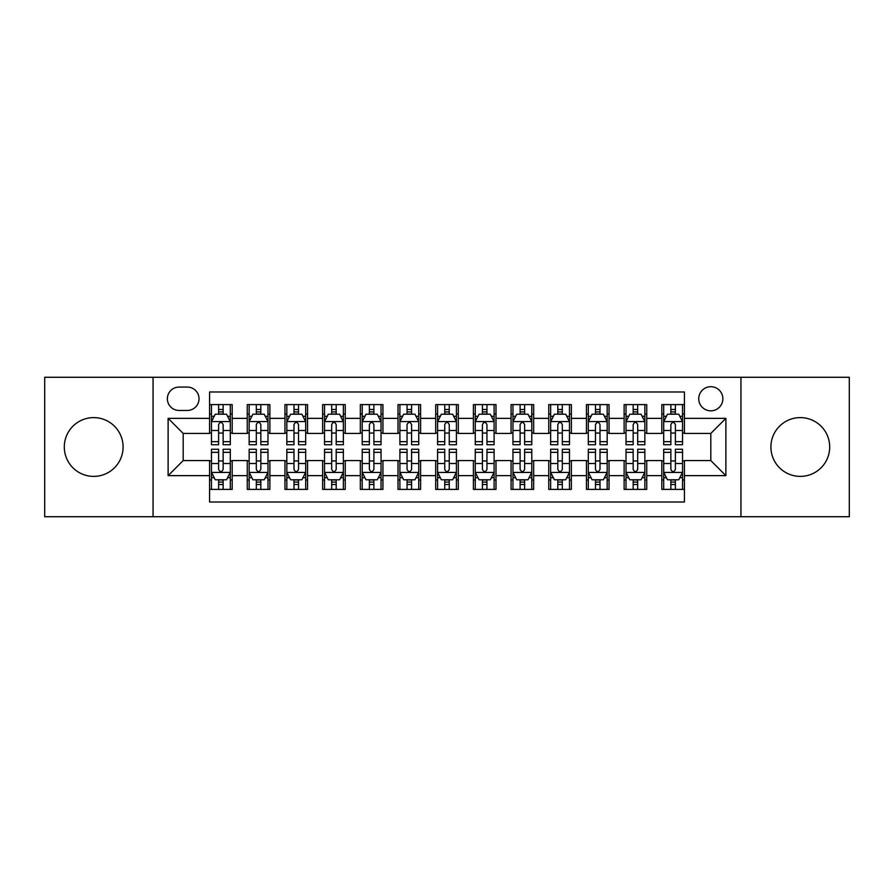 <?xml version="1.0" encoding="UTF-8"?>
<svg xmlns="http://www.w3.org/2000/svg" width="894" height="894" viewBox="0 0 894 894"><rect width="100%" height="100%" fill="white"/><g stroke="black" fill="none" stroke-linecap="round" stroke-linejoin="round"><path stroke-width="1.34" d="M800.309 417.61A29.39 29.39 0 0 0 770.907 447A29.39 29.39 0 0 0 800.309 476.39A29.39 29.39 0 0 0 829.699 447A29.39 29.39 0 0 0 800.309 417.61M93.691 417.61A29.39 29.39 0 0 0 64.301 447A29.39 29.39 0 0 0 93.691 476.39A29.39 29.39 0 0 0 123.093 447A29.39 29.39 0 0 0 93.691 417.61M710.808 386.7A12.058 12.058 0 0 0 698.739 398.758A12.058 12.058 0 0 0 710.808 410.827A12.058 12.058 0 0 0 722.866 398.758A12.058 12.058 0 0 0 710.808 386.7M740.947 516.721L849.3 516.721L849.3 377.279L740.947 377.279L740.947 516.721L153.053 516.721L153.053 377.279L44.7 377.279L44.7 516.721L153.053 516.721M684.424 404.602L661.806 404.602L661.806 418.358L646.742 418.358L646.742 433.434L661.806 433.434L661.806 418.358M646.742 418.358L646.742 404.602L624.124 404.602L624.124 418.358L609.049 418.358L609.049 433.434L624.124 433.434L624.124 418.358M609.049 418.358L609.049 404.602L586.442 404.602L586.442 418.358L571.367 418.358L571.367 433.434L586.442 433.434L586.442 418.358M571.367 418.358L571.367 404.602L548.748 404.602L548.748 418.358L533.673 418.358L533.673 433.434L548.748 433.434L548.748 418.358M533.673 418.358L533.673 404.602L511.066 404.602L511.066 418.358L495.991 418.358L495.991 433.434L511.066 433.434L511.066 418.358M495.991 418.358L495.991 404.602L473.384 404.602L473.384 418.358L458.309 418.358L458.309 433.434L473.384 433.434L473.384 418.358M458.309 418.358L458.309 404.602L435.691 404.602L435.691 418.358L420.616 418.358L420.616 433.434L435.691 433.434L435.691 418.358M420.616 418.358L420.616 404.602L398.009 404.602L398.009 418.358L382.934 418.358L382.934 433.434L398.009 433.434L398.009 418.358M382.934 418.358L382.934 404.602L360.327 404.602L360.327 418.358L345.252 418.358L345.252 433.434L360.327 433.434L360.327 418.358M345.252 418.358L345.252 404.602L322.633 404.602L322.633 418.358L307.558 418.358L307.558 433.434L322.633 433.434L322.633 418.358M307.558 418.358L307.558 404.602L284.951 404.602L284.951 418.358L269.876 418.358L269.876 433.434L284.951 433.434L284.951 418.358M269.876 418.358L269.876 404.602L247.258 404.602L247.258 433.434L232.194 433.434L232.194 404.602L209.576 404.602M209.576 489.398L232.194 489.398L232.194 460.566L247.258 460.566L247.258 489.398L269.876 489.398L269.876 460.566L284.951 460.566L284.951 475.642L269.876 475.642M284.951 475.642L284.951 489.398L307.558 489.398L307.558 460.566L322.633 460.566L322.633 475.642L307.558 475.642M322.633 475.642L322.633 489.398L345.252 489.398L345.252 460.566L360.327 460.566L360.327 475.642L345.252 475.642M360.327 475.642L360.327 489.398L382.934 489.398L382.934 460.566L398.009 460.566L398.009 475.642L382.934 475.642M398.009 475.642L398.009 489.398L420.616 489.398L420.616 460.566L435.691 460.566L435.691 475.642L420.616 475.642M435.691 475.642L435.691 489.398L458.309 489.398L458.309 460.566L473.384 460.566L473.384 475.642L458.309 475.642M473.384 475.642L473.384 489.398L495.991 489.398L495.991 460.566L511.066 460.566L511.066 475.642L495.991 475.642M511.066 475.642L511.066 489.398L533.673 489.398L533.673 460.566L548.748 460.566L548.748 475.642L533.673 475.642M548.748 475.642L548.748 489.398L571.367 489.398L571.367 460.566L586.442 460.566L586.442 475.642L571.367 475.642M586.442 475.642L586.442 489.398L609.049 489.398L609.049 460.566L624.124 460.566L624.124 475.642L609.049 475.642M624.124 475.642L624.124 489.398L646.742 489.398L646.742 460.566L661.806 460.566L661.806 475.642L646.742 475.642M179.046 410.447L187.338 410.447A11.678 11.678 0 0 0 199.027 398.758A11.678 11.678 0 0 0 187.338 387.08L179.046 387.08A11.678 11.678 0 0 0 167.368 398.758A11.678 11.678 0 0 0 179.046 410.447M740.947 377.279L153.053 377.279M684.424 418.358L684.424 391.974L209.576 391.974L209.576 433.434L183.192 433.434L183.192 460.566L209.576 460.566L209.576 502.026L684.424 502.026L684.424 460.566L710.808 460.566L710.808 433.434L684.424 433.434L684.424 418.358L725.883 418.358L725.883 475.642L684.424 475.642M209.576 475.642L168.117 475.642L168.117 418.358L209.576 418.358M661.806 475.642L661.806 489.398L684.424 489.398M209.576 414.023L211.465 414.023M218.617 414.023L223.142 414.023M230.306 414.023L232.194 414.023M209.576 433.054L211.465 433.054M218.617 433.054L223.142 433.054M230.306 433.054L232.194 433.054M209.576 460.946L211.465 460.946M218.617 460.946L223.142 460.946M230.306 460.946L232.194 460.946M209.576 479.977L211.465 479.977M218.617 479.977L223.142 479.977M230.306 479.977L232.194 479.977M247.258 433.054L249.147 433.054M256.31 433.054L260.836 433.054M267.988 433.054L269.876 433.054M247.258 414.023L249.147 414.023M256.31 414.023L260.836 414.023M267.988 414.023L269.876 414.023M247.258 460.946L249.147 460.946M256.31 460.946L260.836 460.946M267.988 460.946L269.876 460.946M247.258 479.977L249.147 479.977M256.31 479.977L260.836 479.977M267.988 479.977L269.876 479.977M284.951 460.946L286.829 460.946M293.992 460.946L298.518 460.946M305.681 460.946L307.558 460.946M284.951 479.977L286.829 479.977M293.992 479.977L298.518 479.977M305.681 479.977L307.558 479.977M284.951 414.023L286.829 414.023M293.992 414.023L298.518 414.023M305.681 414.023L307.558 414.023M284.951 433.054L286.829 433.054M293.992 433.054L298.518 433.054M305.681 433.054L307.558 433.054M322.633 460.946L324.522 460.946M331.685 460.946L336.2 460.946M343.363 460.946L345.252 460.946M322.633 479.977L324.522 479.977M331.685 479.977L336.2 479.977M343.363 479.977L345.252 479.977M322.633 414.023L324.522 414.023M331.685 414.023L336.2 414.023M343.363 414.023L345.252 414.023M322.633 433.054L324.522 433.054M331.685 433.054L336.2 433.054M343.363 433.054L345.252 433.054M360.327 460.946L362.204 460.946M369.367 460.946L373.893 460.946M381.045 460.946L382.934 460.946M360.327 479.977L362.204 479.977M369.367 479.977L373.893 479.977M381.045 479.977L382.934 479.977M360.327 414.023L362.204 414.023M369.367 414.023L373.893 414.023M381.045 414.023L382.934 414.023M360.327 433.054L362.204 433.054M369.367 433.054L373.893 433.054M381.045 433.054L382.934 433.054M398.009 460.946L399.897 460.946M407.049 460.946L411.575 460.946M418.738 460.946L420.616 460.946M398.009 479.977L399.897 479.977M407.049 479.977L411.575 479.977M418.738 479.977L420.616 479.977M398.009 414.023L399.897 414.023M407.049 414.023L411.575 414.023M418.738 414.023L420.616 414.023M398.009 433.054L399.897 433.054M407.049 433.054L411.575 433.054M418.738 433.054L420.616 433.054M435.691 460.946L437.579 460.946M444.743 460.946L449.257 460.946M456.421 460.946L458.309 460.946M435.691 479.977L437.579 479.977M444.743 479.977L449.257 479.977M456.421 479.977L458.309 479.977M435.691 414.023L437.579 414.023M444.743 414.023L449.257 414.023M456.421 414.023L458.309 414.023M435.691 433.054L437.579 433.054M444.743 433.054L449.257 433.054M456.421 433.054L458.309 433.054M473.384 460.946L475.262 460.946M482.425 460.946L486.951 460.946M494.103 460.946L495.991 460.946M473.384 479.977L475.262 479.977M482.425 479.977L486.951 479.977M494.103 479.977L495.991 479.977M473.384 414.023L475.262 414.023M482.425 414.023L486.951 414.023M494.103 414.023L495.991 414.023M473.384 433.054L475.262 433.054M482.425 433.054L486.951 433.054M494.103 433.054L495.991 433.054M511.066 460.946L512.955 460.946M520.107 460.946L524.633 460.946M531.796 460.946L533.673 460.946M511.066 479.977L512.955 479.977M520.107 479.977L524.633 479.977M531.796 479.977L533.673 479.977M511.066 414.023L512.955 414.023M520.107 414.023L524.633 414.023M531.796 414.023L533.673 414.023M511.066 433.054L512.955 433.054M520.107 433.054L524.633 433.054M531.796 433.054L533.673 433.054M548.748 460.946L550.637 460.946M557.8 460.946L562.315 460.946M569.478 460.946L571.367 460.946M548.748 479.977L550.637 479.977M557.8 479.977L562.315 479.977M569.478 479.977L571.367 479.977M548.748 414.023L550.637 414.023M557.8 414.023L562.315 414.023M569.478 414.023L571.367 414.023M548.748 433.054L550.637 433.054M557.8 433.054L562.315 433.054M569.478 433.054L571.367 433.054M586.442 460.946L588.319 460.946M595.482 460.946L600.008 460.946M607.171 460.946L609.049 460.946M586.442 479.977L588.319 479.977M595.482 479.977L600.008 479.977M607.171 479.977L609.049 479.977M586.442 414.023L588.319 414.023M595.482 414.023L600.008 414.023M607.171 414.023L609.049 414.023M586.442 433.054L588.319 433.054M595.482 433.054L600.008 433.054M607.171 433.054L609.049 433.054M624.124 460.946L626.012 460.946M633.164 460.946L637.69 460.946M644.853 460.946L646.742 460.946M624.124 479.977L626.012 479.977M633.164 479.977L637.69 479.977M644.853 479.977L646.742 479.977M624.124 414.023L626.012 414.023M633.164 414.023L637.69 414.023M644.853 414.023L646.742 414.023M624.124 433.054L626.012 433.054M633.164 433.054L637.69 433.054M644.853 433.054L646.742 433.054M661.806 460.946L663.694 460.946M670.858 460.946L675.383 460.946M682.535 460.946L684.424 460.946M661.806 479.977L663.694 479.977M670.858 479.977L675.383 479.977M682.535 479.977L684.424 479.977M661.806 414.023L663.694 414.023M670.858 414.023L675.383 414.023M682.535 414.023L684.424 414.023M661.806 433.054L663.694 433.054M670.858 433.054L675.383 433.054M682.535 433.054L684.424 433.054M183.192 433.434L168.117 418.358M183.192 460.566L168.117 475.642M725.883 418.358L710.808 433.434M725.883 475.642L710.808 460.566M223.142 409.497L218.617 409.497M230.306 441.67L223.142 441.67L223.142 444.743L230.306 444.743L230.306 421.756L226.54 414.213L215.23 414.213L211.465 421.756L211.465 444.743L218.617 444.743L218.617 441.67L211.465 441.67M211.465 421.756L211.465 404.602M230.306 421.756L230.306 404.602M218.617 414.213L218.617 404.602M223.142 404.602L223.142 414.213M223.142 441.67L223.142 424.572C221.634 421.677 220.136 421.677 218.617 424.572L218.617 441.67M218.617 484.503L223.142 484.503M211.465 452.33L218.617 452.33L218.617 449.257L211.465 449.257L211.465 472.244L215.23 479.787L226.54 479.787L230.306 472.244L230.306 449.257L223.142 449.257L223.142 452.33L230.306 452.33M230.306 472.244L230.306 489.398M211.465 472.244L211.465 489.398M223.142 479.787L223.142 489.398M218.617 489.398L218.617 479.787M218.617 452.33L218.617 469.428C220.125 472.323 221.634 472.323 223.142 469.428L223.142 452.33M260.836 409.497L256.31 409.497M267.988 441.67L260.836 441.67L260.836 444.743L267.988 444.743L267.988 421.756L264.222 414.213L252.913 414.213L249.147 421.756L249.147 444.743L256.31 444.743L256.31 441.67L249.147 441.67M249.147 421.756L249.147 404.602M267.988 421.756L267.988 404.602M256.31 414.213L256.31 404.602M260.836 404.602L260.836 414.213M260.836 441.67L260.836 424.572C259.327 421.677 257.818 421.677 256.31 424.572L256.31 441.67M298.518 409.497L293.992 409.497M305.681 441.67L298.518 441.67L298.518 444.743L305.681 444.743L305.681 421.756L301.904 414.213L290.606 414.213L286.829 421.756L286.829 444.743L293.992 444.743L293.992 441.67L286.829 441.67M286.829 421.756L286.829 404.602M305.681 421.756L305.681 404.602M293.992 414.213L293.992 404.602M298.518 404.602L298.518 414.213M298.518 441.67L298.518 424.572C297.009 421.677 295.501 421.677 293.992 424.572L293.992 441.67M336.2 409.497L331.685 409.497M343.363 441.67L336.2 441.67L336.2 444.743L343.363 444.743L343.363 421.756L339.597 414.213L328.288 414.213L324.522 421.756L324.522 444.743L331.685 444.743L331.685 441.67L324.522 441.67M324.522 421.756L324.522 404.602M343.363 421.756L343.363 404.602M331.685 414.213L331.685 404.602M336.2 404.602L336.2 414.213M336.2 441.67L336.2 424.572C334.702 421.677 333.194 421.677 331.685 424.572L331.685 441.67M373.893 409.497L369.367 409.497M381.045 441.67L373.893 441.67L373.893 444.743L381.045 444.743L381.045 421.756L377.279 414.213L365.97 414.213L362.204 421.756L362.204 444.743L369.367 444.743L369.367 441.67L362.204 441.67M362.204 421.756L362.204 404.602M381.045 421.756L381.045 404.602M369.367 414.213L369.367 404.602M373.893 404.602L373.893 414.213M373.893 441.67L373.893 424.572C372.385 421.677 370.876 421.677 369.367 424.572L369.367 441.67M256.31 484.503L260.836 484.503M249.147 452.33L256.31 452.33L256.31 449.257L249.147 449.257L249.147 472.244L252.913 479.787L264.222 479.787L267.988 472.244L267.988 449.257L260.836 449.257L260.836 452.33L267.988 452.33M267.988 472.244L267.988 489.398M249.147 472.244L249.147 489.398M260.836 479.787L260.836 489.398M256.31 489.398L256.31 479.787M256.31 452.33L256.31 469.428C257.818 472.323 259.316 472.323 260.836 469.428L260.836 452.33M293.992 484.503L298.518 484.503M286.829 452.33L293.992 452.33L293.992 449.257L286.829 449.257L286.829 472.244L290.606 479.787L301.904 479.787L305.681 472.244L305.681 449.257L298.518 449.257L298.518 452.33L305.681 452.33M305.681 472.244L305.681 489.398M286.829 472.244L286.829 489.398M298.518 479.787L298.518 489.398M293.992 489.398L293.992 479.787M293.992 452.33L293.992 469.428C295.501 472.323 297.009 472.323 298.518 469.428L298.518 452.33M331.685 484.503L336.2 484.503M324.522 452.33L331.685 452.33L331.685 449.257L324.522 449.257L324.522 472.244L328.288 479.787L339.597 479.787L343.363 472.244L343.363 449.257L336.2 449.257L336.2 452.33L343.363 452.33M343.363 472.244L343.363 489.398M324.522 472.244L324.522 489.398M336.2 479.787L336.2 489.398M331.685 489.398L331.685 479.787M331.685 452.33L331.685 469.428C333.183 472.323 334.691 472.323 336.2 469.428L336.2 452.33M369.367 484.503L373.893 484.503M362.204 452.33L369.367 452.33L369.367 449.257L362.204 449.257L362.204 472.244L365.97 479.787L377.279 479.787L381.045 472.244L381.045 449.257L373.893 449.257L373.893 452.33L381.045 452.33M381.045 472.244L381.045 489.398M362.204 472.244L362.204 489.398M373.893 479.787L373.893 489.398M369.367 489.398L369.367 479.787M369.367 452.33L369.367 469.428C370.876 472.323 372.385 472.323 373.893 469.428L373.893 452.33M411.575 409.497L407.049 409.497M418.738 441.67L411.575 441.67L411.575 444.743L418.738 444.743L418.738 421.756L414.961 414.213L403.663 414.213L399.897 421.756L399.897 444.743L407.049 444.743L407.049 441.67L399.897 441.67M399.897 421.756L399.897 404.602M418.738 421.756L418.738 404.602M407.049 414.213L407.049 404.602M411.575 404.602L411.575 414.213M411.575 441.67L411.575 424.572C410.067 421.677 408.558 421.677 407.049 424.572L407.049 441.67M407.049 484.503L411.575 484.503M399.897 452.33L407.049 452.33L407.049 449.257L399.897 449.257L399.897 472.244L403.663 479.787L414.961 479.787L418.738 472.244L418.738 449.257L411.575 449.257L411.575 452.33L418.738 452.33M418.738 472.244L418.738 489.398M399.897 472.244L399.897 489.398M411.575 479.787L411.575 489.398M407.049 489.398L407.049 479.787M407.049 452.33L407.049 469.428C408.558 472.323 410.067 472.323 411.575 469.428L411.575 452.33M449.257 409.497L444.743 409.497M456.421 441.67L449.257 441.67L449.257 444.743L456.421 444.743L456.421 421.756L452.655 414.213L441.345 414.213L437.579 421.756L437.579 444.743L444.743 444.743L444.743 441.67L437.579 441.67M437.579 421.756L437.579 404.602M456.421 421.756L456.421 404.602M444.743 414.213L444.743 404.602M449.257 404.602L449.257 414.213M449.257 441.67L449.257 424.572C447.76 421.677 446.251 421.677 444.743 424.572L444.743 441.67M444.743 484.503L449.257 484.503M437.579 452.33L444.743 452.33L444.743 449.257L437.579 449.257L437.579 472.244L441.345 479.787L452.655 479.787L456.421 472.244L456.421 449.257L449.257 449.257L449.257 452.33L456.421 452.33M456.421 472.244L456.421 489.398M437.579 472.244L437.579 489.398M449.257 479.787L449.257 489.398M444.743 489.398L444.743 479.787M444.743 452.33L444.743 469.428C446.24 472.323 447.749 472.323 449.257 469.428L449.257 452.33M486.951 409.497L482.425 409.497M494.103 441.67L486.951 441.67L486.951 444.743L494.103 444.743L494.103 421.756L490.337 414.213L479.039 414.213L475.262 421.756L475.262 444.743L482.425 444.743L482.425 441.67L475.262 441.67M475.262 421.756L475.262 404.602M494.103 421.756L494.103 404.602M482.425 414.213L482.425 404.602M486.951 404.602L486.951 414.213M486.951 441.67L486.951 424.572C485.442 421.677 483.933 421.677 482.425 424.572L482.425 441.67M482.425 484.503L486.951 484.503M475.262 452.33L482.425 452.33L482.425 449.257L475.262 449.257L475.262 472.244L479.039 479.787L490.337 479.787L494.103 472.244L494.103 449.257L486.951 449.257L486.951 452.33L494.103 452.33M494.103 472.244L494.103 489.398M475.262 472.244L475.262 489.398M486.951 479.787L486.951 489.398M482.425 489.398L482.425 479.787M482.425 452.33L482.425 469.428C483.933 472.323 485.442 472.323 486.951 469.428L486.951 452.33M524.633 409.497L520.107 409.497M531.796 441.67L524.633 441.67L524.633 444.743L531.796 444.743L531.796 421.756L528.03 414.213L516.721 414.213L512.955 421.756L512.955 444.743L520.107 444.743L520.107 441.67L512.955 441.67M512.955 421.756L512.955 404.602M531.796 421.756L531.796 404.602M520.107 414.213L520.107 404.602M524.633 404.602L524.633 414.213M524.633 441.67L524.633 424.572C523.124 421.677 521.615 421.677 520.107 424.572L520.107 441.67M520.107 484.503L524.633 484.503M512.955 452.33L520.107 452.33L520.107 449.257L512.955 449.257L512.955 472.244L516.721 479.787L528.03 479.787L531.796 472.244L531.796 449.257L524.633 449.257L524.633 452.33L531.796 452.33M531.796 472.244L531.796 489.398M512.955 472.244L512.955 489.398M524.633 479.787L524.633 489.398M520.107 489.398L520.107 479.787M520.107 452.33L520.107 469.428C521.615 472.323 523.124 472.323 524.633 469.428L524.633 452.33M562.315 409.497L557.8 409.497M569.478 441.67L562.315 441.67L562.315 444.743L569.478 444.743L569.478 421.756L565.712 414.213L554.403 414.213L550.637 421.756L550.637 444.743L557.8 444.743L557.8 441.67L550.637 441.67M550.637 421.756L550.637 404.602M569.478 421.756L569.478 404.602M557.8 414.213L557.8 404.602M562.315 404.602L562.315 414.213M562.315 441.67L562.315 424.572C560.817 421.677 559.309 421.677 557.8 424.572L557.8 441.67M557.8 484.503L562.315 484.503M550.637 452.33L557.8 452.33L557.8 449.257L550.637 449.257L550.637 472.244L554.403 479.787L565.712 479.787L569.478 472.244L569.478 449.257L562.315 449.257L562.315 452.33L569.478 452.33M569.478 472.244L569.478 489.398M550.637 472.244L550.637 489.398M562.315 479.787L562.315 489.398M557.8 489.398L557.8 479.787M557.8 452.33L557.8 469.428C559.298 472.323 560.806 472.323 562.315 469.428L562.315 452.33M600.008 409.497L595.482 409.497M607.171 441.67L600.008 441.67L600.008 444.743L607.171 444.743L607.171 421.756L603.394 414.213L592.096 414.213L588.319 421.756L588.319 444.743L595.482 444.743L595.482 441.67L588.319 441.67M588.319 421.756L588.319 404.602M607.171 421.756L607.171 404.602M595.482 414.213L595.482 404.602M600.008 404.602L600.008 414.213M600.008 441.67L600.008 424.572C598.499 421.677 596.991 421.677 595.482 424.572L595.482 441.67M595.482 484.503L600.008 484.503M588.319 452.33L595.482 452.33L595.482 449.257L588.319 449.257L588.319 472.244L592.096 479.787L603.394 479.787L607.171 472.244L607.171 449.257L600.008 449.257L600.008 452.33L607.171 452.33M607.171 472.244L607.171 489.398M588.319 472.244L588.319 489.398M600.008 479.787L600.008 489.398M595.482 489.398L595.482 479.787M595.482 452.33L595.482 469.428C596.991 472.323 598.499 472.323 600.008 469.428L600.008 452.33M637.69 409.497L633.164 409.497M644.853 441.67L637.69 441.67L637.69 444.743L644.853 444.743L644.853 421.756L641.087 414.213L629.778 414.213L626.012 421.756L626.012 444.743L633.164 444.743L633.164 441.67L626.012 441.67M626.012 421.756L626.012 404.602M644.853 421.756L644.853 404.602M633.164 414.213L633.164 404.602M637.69 404.602L637.69 414.213M637.69 441.67L637.69 424.572C636.182 421.677 634.684 421.677 633.164 424.572L633.164 441.67M633.164 484.503L637.69 484.503M626.012 452.33L633.164 452.33L633.164 449.257L626.012 449.257L626.012 472.244L629.778 479.787L641.087 479.787L644.853 472.244L644.853 449.257L637.69 449.257L637.69 452.33L644.853 452.33M644.853 472.244L644.853 489.398M626.012 472.244L626.012 489.398M637.69 479.787L637.69 489.398M633.164 489.398L633.164 479.787M633.164 452.33L633.164 469.428C634.673 472.323 636.182 472.323 637.69 469.428L637.69 452.33M675.383 409.497L670.858 409.497M682.535 441.67L675.383 441.67L675.383 444.743L682.535 444.743L682.535 421.756L678.769 414.213L667.46 414.213L663.694 421.756L663.694 444.743L670.858 444.743L670.858 441.67L663.694 441.67M663.694 421.756L663.694 404.602M682.535 421.756L682.535 404.602M670.858 414.213L670.858 404.602M675.383 404.602L675.383 414.213M675.383 441.67L675.383 424.572C673.875 421.677 672.366 421.677 670.858 424.572L670.858 441.67M670.858 484.503L675.383 484.503M663.694 452.33L670.858 452.33L670.858 449.257L663.694 449.257L663.694 472.244L667.46 479.787L678.769 479.787L682.535 472.244L682.535 449.257L675.383 449.257L675.383 452.33L682.535 452.33M682.535 472.244L682.535 489.398M663.694 472.244L663.694 489.398M675.383 479.787L675.383 489.398M670.858 489.398L670.858 479.787M670.858 452.33L670.858 469.428C672.366 472.323 673.864 472.323 675.383 469.428L675.383 452.33M247.258 475.642L232.194 475.642M247.258 418.358L232.194 418.358M230.205 421.566L211.554 421.566M211.465 416.291L214.191 416.291M227.568 416.291L230.306 416.291M218.617 430.483L211.465 430.483M230.306 430.483L223.142 430.483M223.142 411.899L218.617 411.899M211.554 472.434L230.205 472.434M230.306 477.709L227.568 477.709M214.191 477.709L211.465 477.709M223.142 463.517L230.306 463.517M211.465 463.517L218.617 463.517M218.617 482.101L223.142 482.101M267.898 421.566L249.247 421.566M249.147 416.291L251.885 416.291M265.261 416.291L267.988 416.291M256.31 430.483L249.147 430.483M267.988 430.483L260.836 430.483M260.836 411.899L256.31 411.899M305.58 421.566L286.929 421.566M286.829 416.291L289.567 416.291M302.943 416.291L305.681 416.291M293.992 430.483L286.829 430.483M305.681 430.483L298.518 430.483M298.518 411.899L293.992 411.899M343.274 421.566L324.611 421.566M324.522 416.291L327.249 416.291M340.636 416.291L343.363 416.291M331.685 430.483L324.522 430.483M343.363 430.483L336.2 430.483M336.2 411.899L331.685 411.899M380.956 421.566L362.305 421.566M362.204 416.291L364.942 416.291M378.318 416.291L381.045 416.291M369.367 430.483L362.204 430.483M381.045 430.483L373.893 430.483M373.893 411.899L369.367 411.899M249.247 472.434L267.898 472.434M267.988 477.709L265.261 477.709M251.885 477.709L249.147 477.709M260.836 463.517L267.988 463.517M249.147 463.517L256.31 463.517M256.31 482.101L260.836 482.101M286.929 472.434L305.58 472.434M305.681 477.709L302.943 477.709M289.567 477.709L286.829 477.709M298.518 463.517L305.681 463.517M286.829 463.517L293.992 463.517M293.992 482.101L298.518 482.101M324.611 472.434L343.274 472.434M343.363 477.709L340.636 477.709M327.249 477.709L324.522 477.709M336.2 463.517L343.363 463.517M324.522 463.517L331.685 463.517M331.685 482.101L336.2 482.101M362.305 472.434L380.956 472.434M381.045 477.709L378.318 477.709M364.942 477.709L362.204 477.709M373.893 463.517L381.045 463.517M362.204 463.517L369.367 463.517M369.367 482.101L373.893 482.101M418.638 421.566L399.987 421.566M399.897 416.291L402.624 416.291M416.001 416.291L418.738 416.291M407.049 430.483L399.897 430.483M418.738 430.483L411.575 430.483M411.575 411.899L407.049 411.899M399.987 472.434L418.638 472.434M418.738 477.709L416.001 477.709M402.624 477.709L399.897 477.709M411.575 463.517L418.738 463.517M399.897 463.517L407.049 463.517M407.049 482.101L411.575 482.101M456.331 421.566L437.669 421.566M437.579 416.291L440.306 416.291M453.694 416.291L456.421 416.291M444.743 430.483L437.579 430.483M456.421 430.483L449.257 430.483M449.257 411.899L444.743 411.899M437.669 472.434L456.331 472.434M456.421 477.709L453.694 477.709M440.306 477.709L437.579 477.709M449.257 463.517L456.421 463.517M437.579 463.517L444.743 463.517M444.743 482.101L449.257 482.101M494.013 421.566L475.362 421.566M475.262 416.291L477.999 416.291M491.376 416.291L494.103 416.291M482.425 430.483L475.262 430.483M494.103 430.483L486.951 430.483M486.951 411.899L482.425 411.899M475.362 472.434L494.013 472.434M494.103 477.709L491.376 477.709M477.999 477.709L475.262 477.709M486.951 463.517L494.103 463.517M475.262 463.517L482.425 463.517M482.425 482.101L486.951 482.101M531.695 421.566L513.044 421.566M512.955 416.291L515.682 416.291M529.058 416.291L531.796 416.291M520.107 430.483L512.955 430.483M531.796 430.483L524.633 430.483M524.633 411.899L520.107 411.899M513.044 472.434L531.695 472.434M531.796 477.709L529.058 477.709M515.682 477.709L512.955 477.709M524.633 463.517L531.796 463.517M512.955 463.517L520.107 463.517M520.107 482.101L524.633 482.101M569.389 421.566L550.726 421.566M550.637 416.291L553.364 416.291M566.751 416.291L569.478 416.291M557.8 430.483L550.637 430.483M569.478 430.483L562.315 430.483M562.315 411.899L557.8 411.899M550.726 472.434L569.389 472.434M569.478 477.709L566.751 477.709M553.364 477.709L550.637 477.709M562.315 463.517L569.478 463.517M550.637 463.517L557.8 463.517M557.8 482.101L562.315 482.101M607.071 421.566L588.42 421.566M588.319 416.291L591.057 416.291M604.433 416.291L607.171 416.291M595.482 430.483L588.319 430.483M607.171 430.483L600.008 430.483M600.008 411.899L595.482 411.899M588.42 472.434L607.071 472.434M607.171 477.709L604.433 477.709M591.057 477.709L588.319 477.709M600.008 463.517L607.171 463.517M588.319 463.517L595.482 463.517M595.482 482.101L600.008 482.101M644.753 421.566L626.102 421.566M626.012 416.291L628.739 416.291M642.115 416.291L644.853 416.291M633.164 430.483L626.012 430.483M644.853 430.483L637.69 430.483M637.69 411.899L633.164 411.899M626.102 472.434L644.753 472.434M644.853 477.709L642.115 477.709M628.739 477.709L626.012 477.709M637.69 463.517L644.853 463.517M626.012 463.517L633.164 463.517M633.164 482.101L637.69 482.101M682.446 421.566L663.795 421.566M663.694 416.291L666.432 416.291M679.809 416.291L682.535 416.291M670.858 430.483L663.694 430.483M682.535 430.483L675.383 430.483M675.383 411.899L670.858 411.899M663.795 472.434L682.446 472.434M682.535 477.709L679.809 477.709M666.432 477.709L663.694 477.709M675.383 463.517L682.535 463.517M663.694 463.517L670.858 463.517M670.858 482.101L675.383 482.101"/></g></svg>
